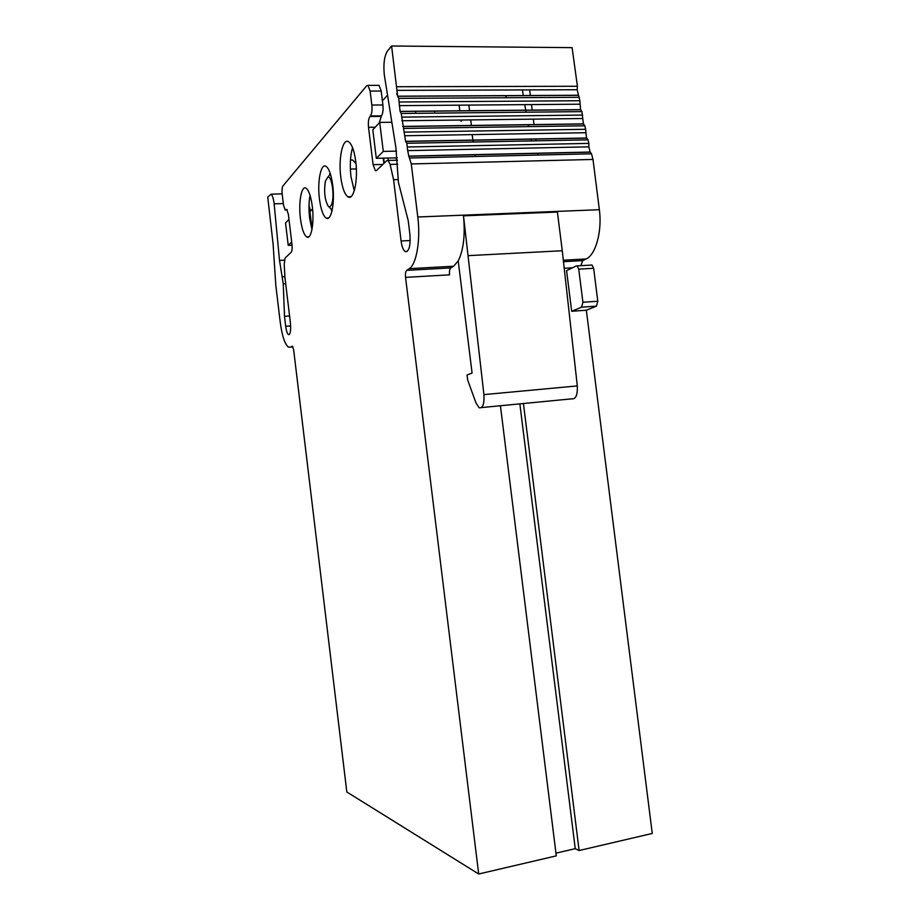 <?xml version="1.0" encoding="UTF-8"?>
<svg xmlns="http://www.w3.org/2000/svg" width="920" height="920" viewBox="0 0 920 920"><rect width="100%" height="100%" fill="white"/><g stroke="black" fill="none" stroke-linecap="round" stroke-linejoin="round"><path stroke-width="1.38" d="M468.418 255.633L562.269 250.746L557.405 212.048L463.484 215.832L483.92 394.611C484.403 404.018 482.827 408.422 479.193 407.801L476.031 403.086L467.682 380.063L467.049 374.946L472.086 373.083L458.217 260.912L453.617 266.225L450.857 267.904L406.697 270.353C405.605 271.446 405.225 273.792 405.547 277.368L478.687 874L346.828 791.994L293.652 349.841L292.411 346.196M562.269 250.746L577.3 385.917C577.668 395.082 575.782 399.395 571.63 398.854L481.551 407.572M463.484 215.832C465.313 235.014 463.553 250.044 458.217 260.912M286.867 209.507L286.074 209.541L286.718 209.392L288.362 214.348L291.973 244.237C292.353 248.273 292.1 250.93 291.214 252.218L285.073 258.094L284.211 264.086L284.912 277.23L290.398 322.793C291.03 330.671 290.375 334.615 288.431 334.604C287.224 333.615 286.304 330.843 285.695 326.266L284.498 316.308L283.256 283.889L285.695 283.751M292.962 346.955L288.408 347.116C284.774 344.126 282.06 335.834 280.243 322.241L275.827 285.464L273.09 243.995L267.743 197.087L271.055 194.2C272.412 195.258 273.447 198.478 274.148 203.872L279.519 260.417L283.256 283.889M290.743 347.127L292.111 346.219M411.274 163.944L408.848 156.181L590.145 152.099L591.514 153.812L592.997 159.447L411.274 163.944L417.795 216.993C420.762 239.74 416.449 264.546 409.239 268.663L406.697 270.353M408.848 156.181L407.663 150.627L588.834 146.843L588.892 143.393L588.041 139.851L406.835 143.267L407.663 150.627M376.315 170.66L375.348 170.695L376.533 170.487L386.837 160.62L388.113 160.402L390.103 164.404L393.576 179.722L401.085 240.982C401.867 246.663 403.236 250.194 405.202 251.597C409.055 251.815 410.619 246.1 409.906 234.462L408.204 220.581L398.44 182.436L395.922 147.786L384.296 74.807C383.272 64.043 384.318 56.131 387.423 51.083L391.598 46L397.647 96.198L398.716 98.371L400.096 111.377L401.223 113.47L405.57 141.312L406.835 143.267M375.348 170.695L373.094 164.691L368.517 127.305C368.058 122.222 368.529 118.634 369.932 116.518L370.415 115.977C371.829 113.861 372.301 110.216 371.841 105.052L370.127 91.08L367.988 85.364L366.712 85.744L282.9 186.001C282.049 187.461 281.808 190.187 282.187 194.189L283.51 205.102L285.131 210.013L286.074 209.541M319.447 199.042C317.17 181.849 320.827 162.852 326.025 166.336C329.072 168.521 331.303 174.846 332.718 185.334C335.053 203.113 331.142 221.708 326.128 218.052C323.058 215.774 320.839 209.438 319.447 199.042M340.768 177.019C338.296 158.562 342.666 137.839 348.542 141.726C351.865 144.037 354.28 150.638 355.764 161.54C358.294 180.677 353.625 200.916 347.967 196.845C344.62 194.419 342.217 187.818 340.768 177.019M312.294 206.436C314.456 223.042 311.155 240.212 306.682 236.923C303.853 234.772 301.783 228.689 300.449 218.672C298.333 202.584 301.426 185.046 306.049 188.197C308.844 190.256 310.925 196.339 312.294 206.436M396.922 86.721L577.415 86.261L572.102 47.644L391.598 46M577.415 86.261L577.139 89.723L579.887 100.74L580.554 109.641L581.934 111.619L583.384 123.889L584.855 125.798L585.626 129.294L586.488 138.011L588.041 139.851M590.145 152.099L588.834 146.843M592.997 159.447L599.357 209.702C602.312 231.253 595.688 254.886 586.12 258.957L582.716 260.613L563.477 261.671M580.83 265.673L582.716 260.613M591.238 265.052L592.02 265.04L593.641 268.283L597.804 301.254L596.424 306.153L586.339 310.224L652.257 833.451L579.117 850.54L523.434 403.523M331.89 211.381L331.142 209.07M329.521 175.122L330.027 172.81M311.949 229.597L309.637 218.304C308.671 209.645 308.798 201.974 310.04 195.293M354.269 190.785L350.968 176.732C349.738 165.347 350.267 155.641 352.567 147.637M383.26 158.148L383.904 163.427M378.166 85.341L379.04 85.341L381.202 91.034L382.904 104.972C383.364 110.112 382.869 113.746 381.421 115.862L379.281 122.866M397.877 179.595L393.576 179.722M555.956 853.162L575.241 848.677L519.857 403.868M478.687 874L556.289 855.864L500.422 405.743M571.676 311.259L566.57 270.641L576.368 265.903L577.139 265.88L578.737 269.146L582.912 302.266L581.566 307.188L571.676 311.259L586.339 310.224M575.241 848.677L579.117 850.54M289.57 315.962L284.498 316.308M531.541 140.921L531.15 139.023M528.678 126.615L528.31 124.66M526.044 112.194L524.756 104.638M523.296 95.576L522.433 89.918M405.547 277.368L449.535 274.85C449.224 271.308 449.661 268.996 450.857 267.904M529.655 89.895L530.368 95.576M531.495 104.581L532.197 110.204M533.324 119.14L534.014 124.683M535.808 139L536.038 140.829M537.602 153.283L537.82 155.054M372.818 129.777L379.718 122.406L383.272 151.42L376.303 158.309L372.818 129.777M379.718 122.406L391.322 122.256M376.303 158.309L397.279 157.826M383.272 151.42L396.497 151.144M472.213 134.619L473.133 142.013M461.127 121.371L460.954 120.025M459.816 110.848L459.114 105.156M288.972 219.351L285.545 223.008L288.236 245.375L291.697 241.96M309.568 217.73L310.672 217.683M288.236 245.375L292.065 245.191M505.367 95.668L506.644 97.727M475.26 156.492L475.03 154.617M473.455 142.013L473.225 140.082M471.408 125.511L470.718 119.91M469.579 110.756L468.866 105.075M332.12 202.71C331.05 206.62 329.682 207.702 328.037 205.93C324.748 199.663 323.863 191.394 325.381 181.136L328.003 176.881C331.579 175.95 334.489 194.166 332.12 202.71M387.987 158.044L388.274 160.39M383.64 158.148L384.249 163.093M312.053 229.103L309.936 211.646L312.558 208.955M415.575 111.274L415.564 113.321M310.592 210.967L309.016 205.631M387.136 95.576L382.409 100.855M396.681 93.529L397.831 96.278L578.197 95.323M396.474 160.195L396.186 157.861M350.497 159.873L352.82 160.126L355.994 163.691M577.3 385.917L483.92 394.611M397.624 164.22L390.103 164.404M382.835 164.45L373.094 164.691M375.222 127.201L368.517 127.305M380.926 116.403L369.932 116.518M381.421 115.862L370.415 115.977M382.904 104.972L371.841 105.052M381.202 91.034L370.127 91.08M287.132 209.817L285.775 209.863M581.566 307.188L596.424 306.153M582.912 302.266L597.804 301.254M593.641 268.283L578.737 269.146M290.651 325.933L285.695 326.266M599.357 209.702L417.795 216.993M409.952 157.998L591.514 153.812M407.594 146.993L588.892 143.393M405.766 141.369L586.73 138.069M404.65 135.746L585.511 132.733M404.627 132.112L585.626 129.294M584.855 125.798L403.926 128.432M402.891 126.465L583.579 123.947M401.844 120.761L582.463 118.53M401.867 117.116L582.624 115.08M581.934 111.619L401.223 113.47M400.211 111.423L580.704 109.687M399.245 105.639L579.669 104.201M399.303 101.993L579.887 100.74M579.278 97.301L398.716 98.371M397.739 96.232L578.082 95.289M396.83 90.367L577.139 89.723M401.085 240.982L410.216 240.557M586.12 258.957L563.316 260.21M453.617 266.225L409.239 268.663M564.213 268.272L572.435 267.8M274.148 203.872L283.314 203.55M279.519 260.417L284.349 260.176M282.233 276.816L284.889 276.667M326.128 218.052L328.601 217.959M306.682 236.923L308.832 236.831M347.967 196.845L350.819 196.742M397.452 160.172L388.113 160.402M379.04 85.341L367.988 85.364M287.201 209.933L285.637 209.99M577.139 265.88L592.02 265.04M409.078 156.239L590.444 152.156M408.618 156.112L589.858 152.041M405.95 141.438L586.971 138.126M405.57 141.312L586.488 138.011M403.041 126.523L583.786 123.993M402.741 126.408L583.384 123.889M400.338 111.469L580.853 109.733M400.096 111.377L580.554 109.641M397.647 96.198L577.978 95.254M405.202 251.597L407.157 251.493M288.431 334.604L289.294 334.546M271.055 194.2L282.152 193.844M328.486 206.379L332.178 210.128M328.003 176.881L330.441 174.064M356.362 168.923L350.37 169.073M434.757 113.126L434.504 111.044"/></g></svg>
